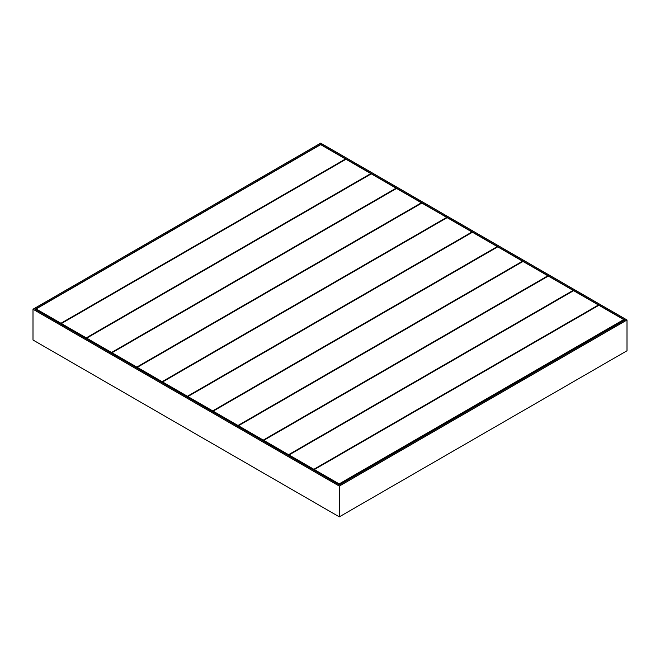 <?xml version="1.0" encoding="UTF-8"?>
<svg xmlns="http://www.w3.org/2000/svg" width="660" height="660" viewBox="0 0 660 660"><rect width="100%" height="100%" fill="white"/><g stroke="black" fill="none" stroke-linecap="round" stroke-linejoin="round"><path stroke-width="0.99" d="M370.813 174.108L370.813 173.58L345.98 159.242L61.396 323.54L61.396 324.439L61.396 323.54L86.229 337.879L86.229 338.778L86.229 337.879L370.813 173.58L345.98 159.242L61.396 323.54L86.229 337.879L370.813 173.58L370.813 174.108M522.563 261.715L522.563 261.187L497.731 246.848L213.147 411.155L213.147 412.046L213.147 411.155L237.979 425.494L237.979 426.385L237.979 425.494L522.563 261.187L497.731 246.848L213.147 411.155L237.979 425.494L522.563 261.187L522.563 261.715M345.526 159.505L345.526 158.977L320.686 144.639L36.102 308.938L36.102 309.837L36.102 308.938L60.943 323.276L60.943 324.175L60.943 323.276L345.526 158.977L320.686 144.639L36.102 308.938L60.943 323.276L345.526 158.977L345.526 159.505M497.269 247.112L497.269 246.584L472.436 232.246L187.852 396.553L187.852 397.444L187.852 396.553L212.693 410.891L212.693 411.782L212.693 410.891L497.269 246.584L472.436 232.246L187.852 396.553L212.693 410.891L497.269 246.584L497.269 247.112M598.438 305.522L598.438 304.994L573.606 290.656L289.022 454.963L289.022 455.854L289.022 454.963L313.855 469.301L313.855 470.192L313.855 469.301L598.438 304.994L573.606 290.656L289.022 454.963L313.855 469.301L598.438 304.994L598.438 305.522M573.144 290.92L573.144 290.392L548.312 276.053L263.728 440.36L263.728 441.251L263.728 440.36L288.568 454.699L288.568 455.59L288.568 454.699L573.144 290.392L548.312 276.053L263.728 440.36L288.568 454.699L573.144 290.392L573.144 290.92M547.858 276.317L547.858 275.789L523.017 261.451L238.433 425.758L238.433 426.649L238.433 425.758L263.274 440.096L263.274 440.987L263.274 440.096L547.858 275.789L523.017 261.451L238.433 425.758L263.274 440.096L547.858 275.789L547.858 276.317M396.107 188.702L396.107 188.182L371.266 173.844L86.691 338.143L86.691 339.042L86.691 338.143L111.523 352.481L111.523 353.38L111.523 352.481L396.107 188.182L371.266 173.844L86.691 338.143L111.523 352.481L396.107 188.182L396.107 188.702M623.733 320.686L623.733 319.597L598.892 305.258L314.308 469.557L314.308 470.456L314.308 469.557L339.149 483.904L339.149 484.795L339.149 483.904L623.733 319.597L598.892 305.258L314.308 469.557L339.149 483.904L623.733 319.597L623.733 320.686M446.688 217.907L446.688 217.387L421.855 203.049L137.272 367.348L137.272 368.247L137.272 367.348L162.104 381.686L162.104 382.585L162.104 381.686L446.688 217.387L421.855 203.049L137.272 367.348L162.104 381.686L446.688 217.387L446.688 217.907M339.314 516.854L627 350.765L627 319.993L320.686 143.146L33 309.235L339.314 486.09L627 319.993L627 350.765L339.314 516.854L339.314 486.09L627 319.993L320.686 143.146L33 309.235L339.314 486.09L339.314 516.854L33 340.007L33 309.235L33 340.007L339.314 516.854M320.686 144.342L35.071 309.235L339.314 484.894L624.929 319.993L320.686 144.342L35.071 309.235L339.314 484.894L624.929 319.993L320.686 144.342M471.983 232.51L471.983 231.99L447.142 217.643L162.566 381.95L162.566 382.841L162.566 381.95L187.399 396.289L187.399 397.188L187.399 396.289L471.983 231.99L447.142 217.643L162.566 381.95L187.399 396.289L471.983 231.99L471.983 232.51M421.393 203.305L421.393 202.785L396.561 188.446L111.977 352.745L111.977 353.644L111.977 352.745L136.818 367.084L136.818 367.983L136.818 367.084L421.393 202.785L396.561 188.446L111.977 352.745L136.818 367.084L421.393 202.785L421.393 203.305"/></g></svg>
